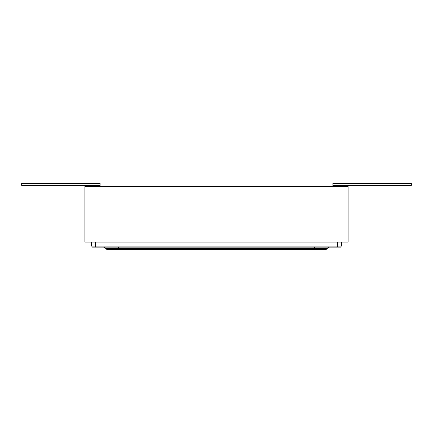 <?xml version="1.0" encoding="UTF-8"?>
<svg xmlns="http://www.w3.org/2000/svg" width="433" height="433" viewBox="0 0 433 433"><rect width="100%" height="100%" fill="white"/><g stroke="black" fill="none" stroke-linecap="round" stroke-linejoin="round"><path stroke-width="0.65" d="M100.099 185.373L100.099 183.348L21.65 183.348L21.65 185.373L100.099 185.373L100.099 186.385M348.089 185.373L411.35 185.373L411.35 183.348L332.901 183.348L332.901 185.373L348.089 185.373L348.089 186.385L84.911 186.385L84.911 242.058L348.089 242.058L348.089 186.385M84.911 185.373L84.911 186.385M332.901 185.373L332.901 186.385M100.077 185.373L100.077 186.385M89.972 185.373L89.972 186.385M341.507 242.058L341.507 246.106L91.493 246.106L91.493 242.058M341.004 246.106L341.004 247.119L91.996 247.119L91.996 246.106M314.683 247.119L314.683 249.652L324.891 249.652L108.109 249.652L118.317 249.652L118.317 248.385L327.359 248.385A3.036 3.036 0 0 1 329.827 247.119M103.173 247.119A3.036 3.036 0 0 1 105.641 248.385A3.036 3.036 0 0 0 103.173 247.119A3.036 3.036 0 0 1 105.641 248.385A3.036 3.036 0 0 0 108.109 249.652A3.036 3.036 0 0 1 105.641 248.385L118.317 248.385L118.317 247.119M324.891 249.652A3.036 3.036 0 0 0 327.359 248.385A3.036 3.036 0 0 1 324.891 249.652M95.541 247.119L95.541 242.058M337.459 247.119L337.459 242.058"/></g></svg>
